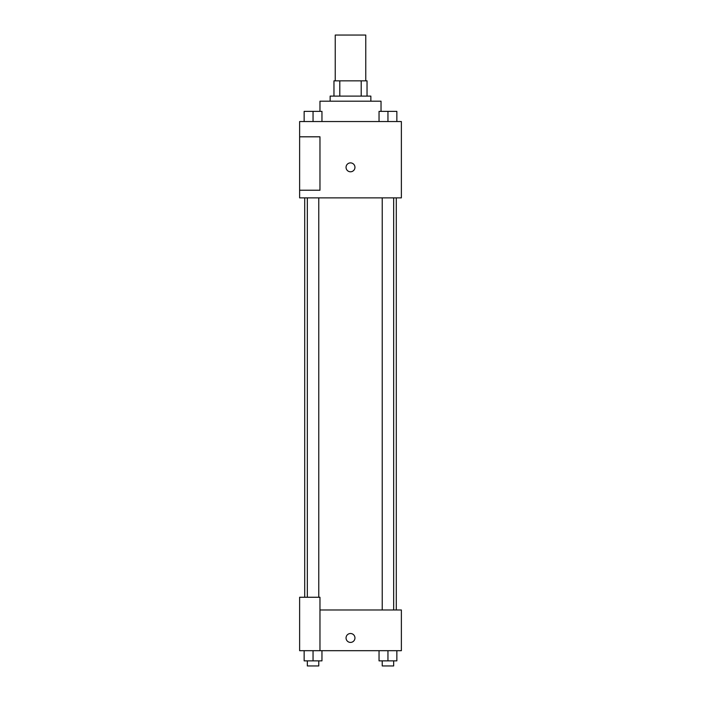 <?xml version="1.0" encoding="UTF-8"?>
<svg xmlns="http://www.w3.org/2000/svg" width="701" height="701" viewBox="0 0 701 701"><rect width="100%" height="100%" fill="white"/><g stroke="black" fill="none" stroke-linecap="round" stroke-linejoin="round"><path stroke-width="1.05" d="M365.764 80.843L365.764 35.05L335.236 35.05L335.236 80.843M339.792 96.107L339.792 80.843L333.965 80.843L333.965 96.107L333.965 80.843M339.792 80.843L367.035 80.843L367.035 96.107M361.208 96.107L361.208 80.843M330.145 101.189L330.145 96.107L370.855 96.107L370.855 101.189M381.029 111.371L381.029 101.189L319.971 101.189L319.971 111.371M299.625 121.545L401.375 121.545L401.375 197.866L299.625 197.866L299.625 190.234L319.971 190.234L319.971 136.809L299.625 136.809L299.625 121.545M346.049 167.337A4.451 4.451 0 0 1 352.726 163.482A4.451 4.451 0 0 1 352.726 171.193A4.451 4.451 0 0 1 346.049 167.337M299.625 136.809L299.625 190.234M319.971 609.984L401.375 609.984L401.375 650.686L299.625 650.686L299.625 597.261L319.971 597.261L319.971 650.686M346.049 637.963A4.451 4.451 0 0 1 352.726 634.107A4.451 4.451 0 0 1 352.726 641.818A4.451 4.451 0 0 1 346.049 637.963M379.039 650.686L379.039 660.859L396.854 660.859L396.854 650.686L396.854 660.859M387.951 660.859L387.951 650.686M393.664 660.859L393.664 665.95L382.229 665.95L382.229 660.859M304.146 650.686L304.146 660.859L321.961 660.859L321.961 650.686L321.961 660.859M313.049 660.859L313.049 650.686M318.771 660.859L318.771 665.95L307.336 665.95L307.336 660.859M379.039 121.545L379.039 111.371L396.854 111.371L396.854 121.545L396.854 111.371M387.951 121.545L387.951 111.371M393.664 111.371L382.229 111.371M304.146 121.545L304.146 111.371L321.961 111.371L321.961 121.545L321.961 111.371M313.049 121.545L313.049 111.371M318.771 111.371L307.336 111.371M396.293 609.984L396.293 197.866M304.707 597.261L304.707 197.866M382.229 197.866L382.229 609.984M393.664 197.866L393.664 609.984M318.771 597.261L318.771 197.866M307.336 597.261L307.336 197.866"/></g></svg>

